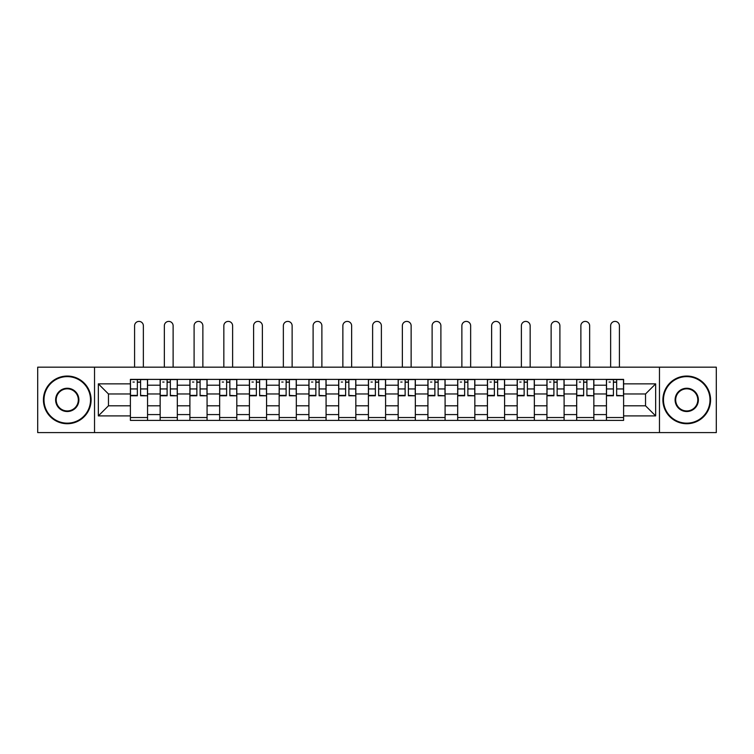 <?xml version="1.0" encoding="UTF-8"?>
<svg xmlns="http://www.w3.org/2000/svg" width="754" height="754" viewBox="0 0 754 754"><rect width="100%" height="100%" fill="white"/><g stroke="black" fill="none" stroke-linecap="round" stroke-linejoin="round"><path stroke-width="1.13" d="M659.467 432.598L716.3 432.598L716.3 367.179L37.7 367.179L37.7 432.598L659.467 432.598L659.467 367.179M160.15 420.393L160.15 385.2L147.558 385.2L147.558 420.393M147.558 385.2L147.558 379.385M160.15 385.2L160.15 379.385M177.313 379.385L177.313 420.393M189.895 420.393L189.895 379.385M207.067 379.385L207.067 420.393M219.65 420.393L219.65 379.385M236.813 379.385L236.813 420.393M249.404 420.393L249.404 379.385M266.567 379.385L266.567 420.393M279.159 420.393L279.159 379.385M296.322 379.385L296.322 420.393M308.914 420.393L308.914 379.385M326.077 379.385L326.077 420.393M338.669 420.393L338.669 379.385M355.831 379.385L355.831 420.393M368.414 420.393L368.414 379.385M385.586 379.385L385.586 420.393M398.169 420.393L398.169 379.385M415.331 379.385L415.331 420.393M427.923 420.393L427.923 379.385M445.086 379.385L445.086 420.393M457.678 420.393L457.678 379.385M474.841 379.385L474.841 420.393M487.433 420.393L487.433 379.385M504.596 379.385L504.596 420.393M517.187 420.393L517.187 379.385M534.35 379.385L534.35 420.393M546.933 420.393L546.933 379.385M564.105 379.385L564.105 420.393M576.687 420.393L576.687 379.385M593.85 379.385L593.85 420.393M606.442 420.393L606.442 379.385M606.442 405.803L593.85 405.803M576.687 405.803L564.105 405.803M546.933 405.803L534.35 405.803M517.187 405.803L504.596 405.803M487.433 405.803L474.841 405.803M457.678 405.803L445.086 405.803M427.923 405.803L415.331 405.803M398.169 405.803L385.586 405.803M368.414 405.803L355.831 405.803M338.669 405.803L326.077 405.803M308.914 405.803L296.322 405.803M279.159 405.803L266.567 405.803M249.404 405.803L236.813 405.803M219.65 405.803L207.067 405.803M189.895 405.803L177.313 405.803M160.15 405.803L147.558 405.803M606.442 393.974L593.85 393.974M576.687 393.974L564.105 393.974M546.933 393.974L534.35 393.974M517.187 393.974L504.596 393.974M487.433 393.974L474.841 393.974M457.678 393.974L445.086 393.974M427.923 393.974L415.331 393.974M398.169 393.974L385.586 393.974M368.414 393.974L355.831 393.974M338.669 393.974L326.077 393.974M308.914 393.974L296.322 393.974M279.159 393.974L266.567 393.974M249.404 393.974L236.813 393.974M219.65 393.974L207.067 393.974M189.895 393.974L177.313 393.974M160.15 393.974L147.558 393.974M108.463 405.803L130.395 405.803L130.395 393.974L108.463 393.974L108.463 405.803L98.35 415.906L98.35 383.861L130.395 383.861L130.395 393.974M623.605 393.974L623.605 405.803L645.537 405.803L645.537 393.974L623.605 393.974L623.605 379.385L130.395 379.385L130.395 383.861M623.605 383.861L655.65 383.861L655.65 415.906L623.605 415.906L623.605 405.803M130.395 405.803L130.395 420.393L623.605 420.393L623.605 415.906M130.395 415.906L98.35 415.906M94.533 432.598L94.533 367.179M147.558 417.527L130.395 417.527M137.351 382.24L140.593 382.24M177.313 417.527L160.15 417.527M167.105 382.24L170.347 382.24M207.067 417.527L189.895 417.527M196.86 382.24L200.102 382.24M236.813 417.527L219.65 417.527M226.615 382.24L229.857 382.24M266.567 417.527L249.404 417.527M256.369 382.24L259.612 382.24M296.322 417.527L279.159 417.527M286.124 382.24L289.366 382.24M326.077 417.527L308.914 417.527M315.869 382.24L319.112 382.24M355.831 417.527L338.669 417.527M345.624 382.24L348.866 382.24M385.586 417.527L368.414 417.527M375.379 382.24L378.621 382.24M415.331 417.527L398.169 417.527M405.134 382.24L408.376 382.24M445.086 417.527L427.923 417.527M434.888 382.24L438.131 382.24M474.841 417.527L457.678 417.527M464.634 382.24L467.876 382.24M504.596 417.527L487.433 417.527M494.388 382.24L497.631 382.24M534.35 417.527L517.187 417.527M524.143 382.24L527.385 382.24M564.105 417.527L546.933 417.527M553.898 382.24L557.14 382.24M593.85 417.527L576.687 417.527M583.653 382.24L586.895 382.24M623.605 417.527L606.442 417.527M613.407 382.24L616.649 382.24M98.35 383.861L108.463 393.974M645.537 405.803L655.65 415.906M645.537 393.974L655.65 383.861M143.364 367.179L143.364 325.794A4.383 4.383 88.7 0 0 138.972 321.402A4.383 4.383 88.7 0 0 134.589 325.794L134.589 367.179M140.593 395.379L147.464 395.784L140.593 395.784L140.593 379.573L147.464 379.573L143.646 379.573M147.464 395.379L147.464 379.573M137.351 382.052L140.593 382.052M132.968 382.052L134.306 382.052M137.351 379.573L130.489 379.573L130.489 395.784L137.351 395.784L137.351 379.573L140.593 379.573M173.118 367.179L173.118 325.794A4.383 4.383 88.7 0 0 168.726 321.402A4.383 4.383 88.7 0 0 164.344 325.794L164.344 367.179M170.347 395.379L177.218 395.784L170.347 395.784L170.347 379.573L177.218 379.573L173.401 379.573M177.218 395.379L177.218 379.573M167.105 382.052L170.347 382.052M162.723 382.052L164.052 382.052M167.105 379.573L160.244 379.573L160.244 395.784L167.105 395.784L167.105 379.573L170.347 379.573M202.864 367.179L202.864 325.794A4.383 4.383 88.7 0 0 198.481 321.402A4.383 4.383 88.7 0 0 194.098 325.794L194.098 367.179M200.102 395.379L206.973 395.784L200.102 395.784L200.102 379.573L206.973 379.573L203.156 379.573M206.973 395.379L206.973 379.573M196.86 382.052L200.102 382.052M192.477 382.052L193.806 382.052M196.86 379.573L189.999 379.573L189.999 395.784L196.86 395.784L196.86 379.573L200.102 379.573M67.266 423.154A23.27 23.27 0 0 0 90.527 399.884A23.27 23.27 0 0 0 67.266 376.623A23.27 23.27 0 0 0 43.996 399.884A23.27 23.27 0 0 0 67.266 423.154M67.266 376.048A23.845 23.845 0 0 1 91.102 399.884A23.845 23.845 0 0 1 67.266 423.729A23.845 23.845 0 0 1 43.421 399.884A23.845 23.845 0 0 1 67.266 376.048M67.266 411.524A11.63 11.63 0 0 1 55.626 399.884A11.63 11.63 0 0 1 67.266 388.253A11.63 11.63 0 0 1 78.897 399.884A11.63 11.63 0 0 1 67.266 411.524M67.266 388.828A11.065 11.065 0 0 0 56.201 399.884A11.065 11.065 0 0 0 67.266 410.949A11.065 11.065 0 0 0 78.322 399.884A11.065 11.065 0 0 0 67.266 388.828M686.734 423.154A23.27 23.27 0 0 0 710.004 399.884A23.27 23.27 0 0 0 686.734 376.623A23.27 23.27 0 0 0 663.473 399.884A23.27 23.27 0 0 0 686.734 423.154M686.734 376.048A23.845 23.845 0 0 1 710.579 399.884A23.845 23.845 0 0 1 686.734 423.729A23.845 23.845 0 0 1 662.898 399.884A23.845 23.845 0 0 1 686.734 376.048M686.734 411.524A11.63 11.63 0 0 1 675.103 399.884A11.63 11.63 0 0 1 686.734 388.253A11.63 11.63 0 0 1 698.374 399.884A11.63 11.63 0 0 1 686.734 411.524M686.734 388.828A11.065 11.065 0 0 0 675.678 399.884A11.065 11.065 0 0 0 686.734 410.949A11.065 11.065 0 0 0 697.799 399.884A11.065 11.065 0 0 0 686.734 388.828M232.618 367.179L232.618 325.794A4.383 4.383 88.7 0 0 228.236 321.402A4.383 4.383 88.7 0 0 223.844 325.794L223.844 367.179M229.857 395.379L236.718 395.784L229.857 395.784L229.857 379.573L236.718 379.573L232.911 379.573M236.718 395.379L236.718 379.573M226.615 382.052L229.857 382.052M222.223 382.052L223.561 382.052M226.615 379.573L219.744 379.573L219.744 395.784L226.615 395.784L226.615 379.573L229.857 379.573M262.373 367.179L262.373 325.794A4.383 4.383 88.7 0 0 257.991 321.402A4.383 4.383 88.7 0 0 253.598 325.794L253.598 367.179M259.612 395.379L266.473 395.784L259.612 395.784L259.612 379.573L266.473 379.573L262.656 379.573M266.473 395.379L266.473 379.573M256.369 382.052L259.612 382.052M251.977 382.052L253.316 382.052M256.369 379.573L249.499 379.573L249.499 395.784L256.369 395.784L256.369 379.573L259.612 379.573M292.128 367.179L292.128 325.794A4.383 4.383 88.7 0 0 287.745 321.402A4.383 4.383 88.7 0 0 283.353 325.794L283.353 367.179M289.366 395.379L296.228 395.784L289.366 395.784L289.366 379.573L296.228 379.573L292.411 379.573M296.228 395.379L296.228 379.573M286.124 382.052L289.366 382.052M281.732 382.052L283.07 382.052M286.124 379.573L279.253 379.573L279.253 395.784L286.124 395.784L286.124 379.573L289.366 379.573M321.883 367.179L321.883 325.794A4.383 4.383 88.7 0 0 317.491 321.402A4.383 4.383 88.7 0 0 313.108 325.794L313.108 367.179M319.112 395.379L325.982 395.784L319.112 395.784L319.112 379.573L325.982 379.573L322.165 379.573M325.982 395.379L325.982 379.573M315.869 382.052L319.112 382.052M311.487 382.052L312.825 382.052M315.869 379.573L309.008 379.573L309.008 395.784L315.869 395.784L315.869 379.573L319.112 379.573M351.637 367.179L351.637 325.794A4.383 4.383 88.7 0 0 347.245 321.402A4.383 4.383 88.7 0 0 342.863 325.794L342.863 367.179M348.866 395.379L355.737 395.784L348.866 395.784L348.866 379.573L355.737 379.573L351.92 379.573M355.737 395.379L355.737 379.573M345.624 382.052L348.866 382.052M341.242 382.052L342.57 382.052M345.624 379.573L338.763 379.573L338.763 395.784L345.624 395.784L345.624 379.573L348.866 379.573M381.383 367.179L381.383 325.794A4.383 4.383 88.7 0 0 377 321.402A4.383 4.383 88.7 0 0 372.617 325.794L372.617 367.179M378.621 395.379L385.492 395.784L378.621 395.784L378.621 379.573L385.492 379.573L381.675 379.573M385.492 395.379L385.492 379.573M375.379 382.052L378.621 382.052M370.996 382.052L372.325 382.052M375.379 379.573L368.508 379.573L368.508 395.784L375.379 395.784L375.379 379.573L378.621 379.573M411.137 367.179L411.137 325.794A4.383 4.383 88.7 0 0 406.755 321.402A4.383 4.383 88.7 0 0 402.363 325.794L402.363 367.179M408.376 395.379L415.237 395.784L408.376 395.784L408.376 379.573L415.237 379.573L411.43 379.573M415.237 395.379L415.237 379.573M405.134 382.052L408.376 382.052M400.742 382.052L402.08 382.052M405.134 379.573L398.263 379.573L398.263 395.784L405.134 395.784L405.134 379.573L408.376 379.573M440.892 367.179L440.892 325.794A4.383 4.383 88.7 0 0 436.509 321.402A4.383 4.383 88.7 0 0 432.117 325.794L432.117 367.179M438.131 395.379L444.992 395.784L438.131 395.784L438.131 379.573L444.992 379.573L441.175 379.573M444.992 395.379L444.992 379.573M434.888 382.052L438.131 382.052M430.496 382.052L431.835 382.052M434.888 379.573L428.018 379.573L428.018 395.784L434.888 395.784L434.888 379.573L438.131 379.573M470.647 367.179L470.647 325.794A4.383 4.383 88.7 0 0 466.255 321.402A4.383 4.383 88.7 0 0 461.872 325.794L461.872 367.179M467.876 395.379L474.747 395.784L467.876 395.784L467.876 379.573L474.747 379.573L470.93 379.573M474.747 395.379L474.747 379.573M464.634 382.052L467.876 382.052M460.251 382.052L461.589 382.052M464.634 379.573L457.772 379.573L457.772 395.784L464.634 395.784L464.634 379.573L467.876 379.573M500.402 367.179L500.402 325.794A4.383 4.383 88.7 0 0 496.009 321.402A4.383 4.383 88.7 0 0 491.627 325.794L491.627 367.179M497.631 395.379L504.501 395.784L497.631 395.784L497.631 379.573L504.501 379.573L500.684 379.573M504.501 395.379L504.501 379.573M494.388 382.052L497.631 382.052M490.006 382.052L491.344 382.052M494.388 379.573L487.527 379.573L487.527 395.784L494.388 395.784L494.388 379.573L497.631 379.573M530.156 367.179L530.156 325.794A4.383 4.383 88.7 0 0 525.764 321.402A4.383 4.383 88.7 0 0 521.382 325.794L521.382 367.179M527.385 395.379L534.256 395.784L527.385 395.784L527.385 379.573L534.256 379.573L530.439 379.573M534.256 395.379L534.256 379.573M524.143 382.052L527.385 382.052M519.76 382.052L521.089 382.052M524.143 379.573L517.282 379.573L517.282 395.784L524.143 395.784L524.143 379.573L527.385 379.573M559.902 367.179L559.902 325.794A4.383 4.383 88.7 0 0 555.519 321.402A4.383 4.383 88.7 0 0 551.136 325.794L551.136 367.179M557.14 395.379L564.001 395.784L557.14 395.784L557.14 379.573L564.001 379.573L560.194 379.573M564.001 395.379L564.001 379.573M553.898 382.052L557.14 382.052M549.515 382.052L550.844 382.052M553.898 379.573L547.027 379.573L547.027 395.784L553.898 395.784L553.898 379.573L557.14 379.573M589.656 367.179L589.656 325.794A4.383 4.383 88.7 0 0 585.274 321.402A4.383 4.383 88.7 0 0 580.882 325.794L580.882 367.179M586.895 395.379L593.756 395.784L586.895 395.784L586.895 379.573L593.756 379.573L589.948 379.573M593.756 395.379L593.756 379.573M583.653 382.052L586.895 382.052M579.26 382.052L580.599 382.052M583.653 379.573L576.782 379.573L576.782 395.784L583.653 395.784L583.653 379.573L586.895 379.573M619.411 367.179L619.411 325.794A4.383 4.383 88.7 0 0 615.028 321.402A4.383 4.383 88.7 0 0 610.636 325.794L610.636 367.179M616.649 395.379L623.511 395.784L616.649 395.784L616.649 379.573L623.511 379.573L619.694 379.573M623.511 395.379L623.511 379.573M613.407 382.052L616.649 382.052M609.015 382.052L610.354 382.052M613.407 379.573L606.536 379.573L606.536 395.784L613.407 395.784L613.407 379.573L616.649 379.573M576.687 385.2L564.105 385.2M546.933 385.2L534.35 385.2M517.187 385.2L504.596 385.2M487.433 385.2L474.841 385.2M457.678 385.2L445.086 385.2M427.923 385.2L415.331 385.2M398.169 385.2L385.586 385.2M368.414 385.2L355.831 385.2M338.669 385.2L326.077 385.2M308.914 385.2L296.322 385.2M279.159 385.2L266.567 385.2M249.404 385.2L236.813 385.2M219.65 385.2L207.067 385.2M189.895 385.2L177.313 385.2M606.442 385.2L593.85 385.2M576.687 414.577L564.105 414.577M546.933 414.577L534.35 414.577M517.187 414.577L504.596 414.577M487.433 414.577L474.841 414.577M457.678 414.577L445.086 414.577M427.923 414.577L415.331 414.577M398.169 414.577L385.586 414.577M368.414 414.577L355.831 414.577M338.669 414.577L326.077 414.577M308.914 414.577L296.322 414.577M279.159 414.577L266.567 414.577M249.404 414.577L236.813 414.577M219.65 414.577L207.067 414.577M189.895 414.577L177.313 414.577M160.15 414.577L147.558 414.577M606.442 414.577L593.85 414.577M140.593 388.941L147.464 388.941M130.489 395.379L137.351 395.379M130.489 388.941L137.351 388.941M170.347 388.941L177.218 388.941M160.244 395.379L167.105 395.379M160.244 388.941L167.105 388.941M200.102 388.941L206.973 388.941M189.999 395.379L196.86 395.379M189.999 388.941L196.86 388.941M229.857 388.941L236.718 388.941M219.744 395.379L226.615 395.379M219.744 388.941L226.615 388.941M259.612 388.941L266.473 388.941M249.499 395.379L256.369 395.379M249.499 388.941L256.369 388.941M289.366 388.941L296.228 388.941M279.253 395.379L286.124 395.379M279.253 388.941L286.124 388.941M319.112 388.941L325.982 388.941M309.008 395.379L315.869 395.379M309.008 388.941L315.869 388.941M348.866 388.941L355.737 388.941M338.763 395.379L345.624 395.379M338.763 388.941L345.624 388.941M378.621 388.941L385.492 388.941M368.508 395.379L375.379 395.379M368.508 388.941L375.379 388.941M408.376 388.941L415.237 388.941M398.263 395.379L405.134 395.379M398.263 388.941L405.134 388.941M438.131 388.941L444.992 388.941M428.018 395.379L434.888 395.379M428.018 388.941L434.888 388.941M467.876 388.941L474.747 388.941M457.772 395.379L464.634 395.379M457.772 388.941L464.634 388.941M497.631 388.941L504.501 388.941M487.527 395.379L494.388 395.379M487.527 388.941L494.388 388.941M527.385 388.941L534.256 388.941M517.282 395.379L524.143 395.379M517.282 388.941L524.143 388.941M557.14 388.941L564.001 388.941M547.027 395.379L553.898 395.379M547.027 388.941L553.898 388.941M586.895 388.941L593.756 388.941M576.782 395.379L583.653 395.379M576.782 388.941L583.653 388.941M616.649 388.941L623.511 388.941M606.536 395.379L613.407 395.379M606.536 388.941L613.407 388.941"/></g></svg>
